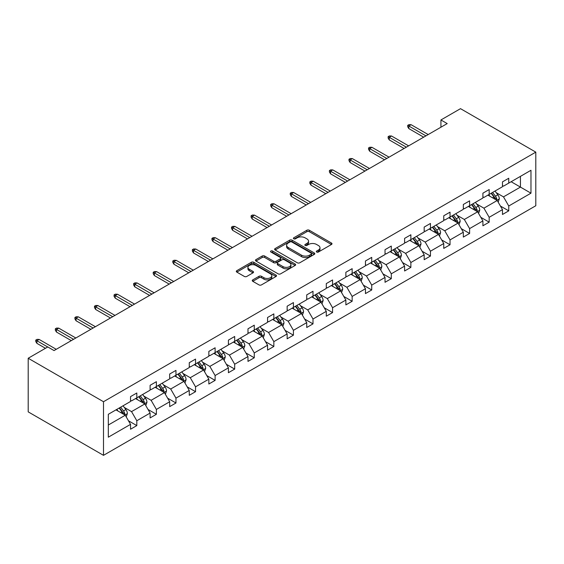 <?xml version="1.0" encoding="UTF-8"?>
<svg xmlns="http://www.w3.org/2000/svg" width="564" height="564" viewBox="0 0 564 564"><rect width="100%" height="100%" fill="white"/><g stroke="black" fill="none" stroke-linecap="round" stroke-linejoin="round"><path stroke-width="0.85" d="M316.672 252.023A1.22 0.705 0 0 0 318.392 252.023L331.484 244.473A1.741 1.008 0 0 0 331.992 243.761A1.741 1.008 0 0 0 331.484 243.049L309.312 230.246A1.741 1.008 0 0 0 306.844 230.246L293.759 237.804A1.22 0.705 0 0 0 293.4 238.304A1.22 0.705 0 0 0 293.759 238.798A1.22 0.705 0 0 0 295.487 238.798L297.179 237.825A5.577 3.215 0 0 1 305.061 237.825L306.908 238.889A5.577 3.215 0 0 1 308.543 241.166A5.577 3.215 0 0 1 306.908 243.436L305.216 244.416A1.22 0.705 0 0 0 304.856 244.917A1.22 0.705 0 0 0 305.216 245.411A1.22 0.705 0 0 0 306.936 245.411L308.635 244.438A5.577 3.215 0 0 1 316.517 244.438L318.364 245.502A5.577 3.215 0 0 1 319.999 247.779A5.577 3.215 0 0 1 318.364 250.056L316.672 251.029A1.22 0.705 0 0 0 316.312 251.53A1.22 0.705 0 0 0 316.672 252.023L316.672 251.029M252.771 279.885A1.741 1.008 0 0 0 252.263 280.597A1.741 1.008 0 0 0 252.771 281.309L258.996 284.898A1.741 1.008 0 0 0 261.456 284.898L275.993 276.508A1.741 1.008 0 0 0 276.501 275.796A1.741 1.008 0 0 0 275.993 275.084L253.821 262.281A1.741 1.008 0 0 0 251.354 262.281L236.824 270.678A1.741 1.008 0 0 0 236.309 271.39A1.741 1.008 0 0 0 236.824 272.102L244.339 276.438A1.741 1.008 0 0 0 246.799 276.438L253.017 272.842A1.741 1.008 0 0 0 253.532 272.137A1.741 1.008 0 0 0 253.017 271.425L249.295 269.275A4.66 2.693 0 0 1 247.927 267.371A4.66 2.693 0 0 1 250.804 264.883A4.66 2.693 0 0 1 255.88 265.468L270.48 273.892A4.66 2.693 0 0 1 271.841 275.796A4.66 2.693 0 0 1 268.965 278.285A4.66 2.693 0 0 1 263.889 277.699L261.456 276.297A1.741 1.008 0 0 0 258.996 276.297L252.771 279.885L252.771 281.309M535.8 152.132L460.506 108.662L440.928 119.963L447.203 123.587L54.052 350.575L47.778 346.952L28.2 358.253L103.494 401.723L535.8 152.132L535.8 205.747L103.494 455.338L103.494 401.723M297.298 262.782A1.741 1.008 0 0 0 299.766 262.782L314.296 254.392A1.741 1.008 0 0 0 314.811 253.68A1.741 1.008 0 0 0 314.296 252.968L292.131 240.165A1.741 1.008 0 0 0 289.663 240.165L275.126 248.562A1.741 1.008 0 0 0 274.619 249.274A1.741 1.008 0 0 0 275.126 249.979L297.298 262.782M271.369 252.291A1.22 0.705 0 0 1 272.602 252.46L272.602 251.015L295.148 264.03A1.741 1.008 0 0 1 295.656 264.735A1.741 1.008 0 0 1 295.148 265.447L280.611 273.843A1.741 1.008 0 0 1 278.144 273.843L255.978 261.04L255.978 259.616A1.741 1.008 0 0 0 255.464 260.328A1.741 1.008 0 0 0 255.978 261.04M255.978 259.616L262.197 256.028A1.741 1.008 0 0 1 264.657 256.028L273.653 261.217A1.741 1.008 0 0 0 276.113 261.217L280.238 258.834A1.741 1.008 0 0 0 280.752 258.122A1.741 1.008 0 0 0 280.238 257.417L270.882 252.009A1.22 0.705 0 0 1 270.523 251.509A1.22 0.705 0 0 1 271.277 250.86A1.22 0.705 0 0 1 272.602 251.015M108.323 414.293L130.538 401.469L130.538 396.619L136.812 392.995L136.812 397.846L150.109 390.168L150.109 385.311L156.383 381.694L156.383 386.544L169.686 378.867L169.686 374.01L175.961 370.386L175.961 375.243L189.264 367.566L189.264 362.708L195.539 359.085L195.539 363.942L208.842 356.258L208.842 351.407L215.117 347.784L215.117 352.641L228.42 344.957L228.42 340.106L234.687 336.482L234.687 341.34L247.991 333.655L247.991 328.805L254.265 325.181L254.265 330.032L267.569 322.354L267.569 317.497L273.843 313.88L273.843 318.731L287.147 311.053L287.147 306.196L293.421 302.579L293.421 307.429L306.724 299.752L306.724 294.894L312.999 291.271L312.999 296.128L326.295 288.451L326.295 283.593L332.57 279.97L332.57 284.827L345.873 277.143L345.873 272.292L352.147 268.668L352.147 273.526L365.451 265.841L365.451 260.991L371.725 257.367L371.725 262.218L385.029 254.54L385.029 249.69L391.303 246.066L391.303 250.917L404.599 243.239L404.599 238.382L410.874 234.765L410.874 239.615L424.177 231.938L424.177 227.081L430.452 223.457L430.452 228.314L443.755 220.637L443.755 215.779L450.03 212.156L450.03 217.013L463.333 209.336L463.333 204.478L469.608 200.854L469.608 205.712L482.904 198.027L482.904 193.177L489.178 189.553L489.178 194.411L502.482 186.726L502.482 181.876L508.756 178.252L508.756 183.103L530.971 170.279L530.971 193.177L508.756 206.001L508.756 210.851L502.482 214.475L502.482 209.625L489.178 217.302L489.178 222.16L482.904 225.776L482.904 220.926L469.608 228.603L469.608 233.461L463.333 237.084L463.333 232.227L450.03 239.904L450.03 244.762L443.755 248.386L443.755 243.528L430.452 251.206L430.452 256.063L424.177 259.687L424.177 254.829L410.874 262.514L410.874 267.364L404.599 270.988L404.599 266.13L391.303 273.815L391.303 278.665L385.029 282.289L385.029 277.439L371.725 285.116L371.725 289.966L365.451 293.59L365.451 288.74L352.147 296.417L352.147 301.275L345.873 304.891L345.873 300.041L332.57 307.718L332.57 312.576L326.295 316.2L326.295 311.342L312.999 319.02L312.999 323.877L306.724 327.501L306.724 322.643L293.421 330.328L293.421 335.178L287.147 338.802L287.147 333.944L273.843 341.629L273.843 346.479L267.569 350.103L267.569 345.246L254.265 352.93L254.265 357.78L247.991 361.404L247.991 356.554L234.687 364.231L234.687 369.082L228.42 372.705L228.42 367.855L215.117 375.532L215.117 380.39L208.842 384.006L208.842 379.156L195.539 386.834L195.539 391.691L189.264 395.315L189.264 390.457L175.961 398.135L175.961 402.992L169.686 406.616L169.686 401.758L156.383 409.443L156.383 414.293L150.109 417.917L150.109 413.059L136.812 420.744L136.812 425.594L130.538 429.218L130.538 424.368L108.323 437.185L108.323 414.293M135.557 398.572L144.842 403.937L131.539 411.614L124.277 407.419M131.539 411.614L136.812 420.744M144.842 403.937L150.109 413.059M130.538 400.313L131.539 400.891L136.812 397.846M155.128 387.271L164.42 392.629L151.117 400.313L143.855 396.118M151.117 400.313L156.383 409.443M164.42 392.629L169.686 401.758M150.109 389.012L151.117 389.59L156.383 386.544M174.706 375.969L183.991 381.327L170.695 389.012L163.426 384.817M170.695 389.012L175.961 398.135M183.991 381.327L189.264 390.457M169.686 377.704L170.695 378.289L175.961 375.243M194.284 364.668L203.569 370.026L190.265 377.704L183.004 373.516M190.265 377.704L195.539 386.834M203.569 370.026L208.842 379.156M189.264 366.403L190.265 366.981L195.539 363.942M213.862 353.36L223.147 358.725L209.843 366.403L202.582 362.208M209.843 366.403L215.117 375.532M223.147 358.725L228.42 367.855M208.842 355.101L209.843 355.68L215.117 352.641M233.433 342.059L242.724 347.424L229.421 355.101L222.16 350.907M229.421 355.101L234.687 364.231M242.724 347.424L247.991 356.554M228.42 343.8L229.421 344.378L234.687 341.34M253.01 330.758L262.295 336.123L248.999 343.8L241.73 339.606M248.999 343.8L254.265 352.93M262.295 336.123L267.569 345.246M247.991 332.499L248.999 333.077L254.265 330.032M272.588 319.457L281.873 324.815L268.57 332.499L261.308 328.304M268.57 332.499L273.843 341.629M281.873 324.815L287.147 333.944M267.569 321.198L268.57 321.776L273.843 318.731M292.166 308.156L301.451 313.513L288.148 321.198L280.886 317.003M288.148 321.198L293.421 330.328M301.451 313.513L306.724 322.643M287.147 309.89L288.148 310.475L293.421 307.429M311.744 296.854L321.029 302.212L307.725 309.89L300.464 305.702M307.725 309.89L312.999 319.02M321.029 302.212L326.295 311.342M306.724 298.589L307.725 299.174L312.999 296.128M331.315 285.553L340.6 290.911L327.303 298.589L320.035 294.401M327.303 298.589L332.57 307.718M340.6 290.911L345.873 300.041M326.295 287.287L327.303 287.866L332.57 284.827M350.893 274.245L360.177 279.61L346.874 287.287L339.613 283.093M346.874 287.287L352.147 296.417M360.177 279.61L365.451 288.74M345.873 275.986L346.874 276.564L352.147 273.526M370.47 262.944L379.755 268.309L366.452 275.986L359.19 271.792M366.452 275.986L371.725 285.116M379.755 268.309L385.029 277.439M365.451 264.685L366.452 265.263L371.725 262.218M390.048 251.643L399.333 257.008L386.03 264.685L378.768 260.49M386.03 264.685L391.303 273.815M399.333 257.008L404.599 266.13M385.029 253.384L386.03 253.962L391.303 250.917M409.619 240.342L418.911 245.7L405.608 253.384L398.346 249.189M405.608 253.384L410.874 262.514M418.911 245.7L424.177 254.829M404.599 242.083L405.608 242.661L410.874 239.615M429.197 229.04L438.482 234.398L425.185 242.083L417.917 237.888M425.185 242.083L430.452 251.206M438.482 234.398L443.755 243.528M424.177 230.775L425.185 231.36L430.452 228.314M448.775 217.739L458.06 223.097L444.756 230.775L437.495 226.587M444.756 230.775L450.03 239.904M458.06 223.097L463.333 232.227M443.755 219.474L444.756 220.059L450.03 217.013M468.353 206.438L477.637 211.796L464.334 219.474L457.073 215.279M464.334 219.474L469.608 228.603M477.637 211.796L482.904 220.926M463.333 208.172L464.334 208.751L469.608 205.712M487.923 195.13L497.215 200.495L483.912 208.172L476.65 203.978M483.912 208.172L489.178 217.302M497.215 200.495L502.482 209.625M482.904 196.871L483.912 197.449L489.178 194.411M511.139 181.728L520.431 187.093L503.49 196.871L496.221 192.677M503.49 196.871L508.756 206.001M530.971 193.177L520.431 187.093L520.431 176.37L530.971 170.279M28.2 358.253L28.2 411.868L103.494 455.338M440.928 119.963L440.928 127.21M502.482 185.57L503.49 186.148L508.756 183.103M108.323 425.016L125.264 415.238L115.98 409.873M125.264 415.238L130.538 424.368M500.409 206.036L508.756 210.851M480.838 217.337L489.178 222.16M461.26 228.639L469.608 233.461M441.682 239.94L450.03 244.762M422.105 251.248L430.452 256.063M402.534 262.549L410.874 267.364M382.956 273.85L391.303 278.665M363.378 285.151L371.725 289.966M343.8 296.452L352.147 301.275M324.229 307.754L332.57 312.576M304.652 319.062L312.999 323.877M285.074 330.363L293.421 335.178M265.496 341.664L273.843 346.479M245.925 352.965L254.265 357.78M226.347 364.266L234.687 369.082M206.769 375.568L215.117 380.39M187.192 386.869L195.539 391.691M167.621 398.177L175.961 402.992M148.043 409.478L156.383 414.293M128.465 420.779L136.812 425.594M317.158 252.2L318.364 251.502A5.577 3.215 0 0 0 319.999 249.225L319.999 247.779M308.543 241.166L308.543 242.612A5.577 3.215 0 0 1 306.908 244.889L305.702 245.587M331.456 244.487L309.312 231.698A1.741 1.008 0 0 0 306.844 231.698L294.246 238.974M314.296 252.968L314.296 254.392L292.131 241.618A1.741 1.008 0 0 0 289.663 241.618L275.154 249.993M311.222 254.181A1.22 0.705 0 0 0 311.575 253.68A1.22 0.705 0 0 0 311.222 253.18L291.757 241.949A1.22 0.705 0 0 0 290.03 241.949L288.246 242.978A5.577 3.215 0 0 0 286.618 245.255A5.577 3.215 0 0 0 288.246 247.525L301.55 255.21A5.577 3.215 0 0 0 309.432 255.21L311.222 254.181L311.222 255.626A1.22 0.705 0 0 0 311.575 255.125L311.575 253.68M286.618 245.255L286.618 246.701A5.577 3.215 0 0 0 288.246 248.978L288.246 247.525M311.222 255.626L309.432 256.655A5.577 3.215 0 0 1 301.55 256.655L288.246 248.978M256 261.054L262.197 257.473L262.197 256.028M280.752 258.122L280.752 259.574A1.741 1.008 0 0 1 280.238 260.286L276.113 262.669A1.741 1.008 0 0 1 273.653 262.669L264.657 257.473A1.741 1.008 0 0 0 262.197 257.473M272.602 252.46L295.12 265.461M282.98 266.603A4.66 2.693 0 0 0 288.063 267.188A4.66 2.693 0 0 0 290.939 264.699A4.66 2.693 0 0 0 289.572 262.803L284.432 259.828A1.741 1.008 0 0 0 281.965 259.828L277.841 262.211A1.741 1.008 0 0 0 277.326 262.923A1.741 1.008 0 0 0 277.841 263.635L282.98 266.603L282.98 268.055A4.66 2.693 0 0 0 288.063 268.64A4.66 2.693 0 0 0 290.939 266.152L290.939 264.699M277.326 262.923L277.326 264.375A1.741 1.008 0 0 0 277.841 265.087L277.841 263.635M282.98 268.055L277.841 265.087M271.841 275.796L271.841 277.248A4.66 2.693 0 0 1 268.965 279.73A4.66 2.693 0 0 1 263.889 279.145L261.456 277.742A1.741 1.008 0 0 0 258.996 277.742L252.799 281.323M247.927 267.371L247.927 268.817A4.66 2.693 0 0 0 249.295 270.72L249.295 269.275M252.996 272.856L249.295 270.72M275.965 276.522L253.821 263.733A1.741 1.008 0 0 0 251.354 263.733L236.845 272.109M498.167 202.145L499.323 198.81A4.702 2.714 -120 0 0 497.822 194.806L495.002 191.048M489.947 196.3L488.727 194.672M496.517 200.093L496.778 199.014A4.702 2.714 -120 0 0 495.432 196.187L492.619 192.423M491.441 193.107L494.543 197.245A2.397 1.382 60 0 1 494.973 197.971L496.778 199.014M491.11 193.29L493.93 197.055A4.702 2.714 60 0 1 495.1 199.275M425.933 135.868L408.844 125.998L408.844 128.606L407.716 126.794L407.716 125.349L408.844 125.998L411.1 124.693L428.196 134.563M408.844 128.606L423.677 137.172M407.716 125.349L408.971 124.623L411.1 124.693M478.589 213.446L479.745 210.118A4.702 2.714 -120 0 0 478.244 206.114L475.424 202.349M470.376 207.601L469.149 205.973M476.94 211.394L477.207 210.316A4.702 2.714 -120 0 0 475.861 207.489L473.041 203.724M471.864 204.408L474.966 208.546A2.397 1.382 60 0 1 475.403 209.272L477.207 210.316M471.532 204.598L474.352 208.356A4.702 2.714 60 0 1 475.522 210.576M459.011 224.747L460.168 221.419A4.702 2.714 -120 0 0 458.666 217.415L455.853 213.65M450.798 218.902L449.579 217.274M457.369 222.695L457.63 221.617A4.702 2.714 -120 0 0 456.283 218.79L453.463 215.025M452.286 215.709L455.388 219.847A2.397 1.382 60 0 1 455.825 220.573L457.63 221.617M451.961 215.899L454.774 219.657A4.702 2.714 60 0 1 455.952 221.878M406.362 147.169L389.266 137.306L389.266 139.914L388.138 138.102L388.138 136.65L389.266 137.306L391.529 136.002L408.618 145.864M389.266 139.914L404.099 148.473M388.138 136.65L389.393 135.924L391.529 136.002M386.784 158.47L369.688 148.607L369.688 151.215L368.56 149.404L368.56 147.951L369.688 148.607L371.951 147.303L389.04 157.166M369.688 151.215L384.521 159.774M368.56 147.951L369.815 147.225L371.951 147.303M439.441 236.055L440.59 232.721A4.702 2.714 -120 0 0 439.088 228.716L436.275 224.951M431.22 230.204L430.001 228.575M437.791 233.997L438.052 232.918A4.702 2.714 -120 0 0 436.705 230.091L433.892 226.333M432.708 227.01L435.81 231.148A2.397 1.382 60 0 1 436.247 231.874L438.052 232.918M432.384 227.2L435.204 230.958A4.702 2.714 60 0 1 436.374 233.179M367.206 169.778L350.117 159.908L350.117 162.517L348.989 160.705L348.989 159.252L350.117 159.908L352.373 158.604L369.462 168.474M350.117 162.517L364.95 171.075M348.989 159.252L350.244 158.533L352.373 158.604M419.863 247.356L421.012 244.022A4.702 2.714 -120 0 0 419.517 240.017L416.697 236.253M411.642 241.512L410.423 239.876M418.213 245.305L418.474 244.219A4.702 2.714 -120 0 0 417.127 241.392L414.314 237.634M413.137 238.311L416.232 242.449A2.397 1.382 60 0 1 416.669 243.183L418.474 244.219M412.806 238.501L415.626 242.266A4.702 2.714 60 0 1 416.796 244.487M347.628 181.079L330.539 171.209L330.539 173.818L329.411 172.006L329.411 170.561L330.539 171.209L332.795 169.905L349.892 179.775M330.539 173.818L345.372 182.383M329.411 170.561L330.666 169.834L332.795 169.905M400.285 258.657L401.441 255.323A4.702 2.714 -120 0 0 399.939 251.318L397.119 247.561M392.072 252.813L390.845 251.177M398.635 256.606L398.903 255.527A4.702 2.714 -120 0 0 397.557 252.693L394.737 248.935M393.559 249.612L396.661 253.751A2.397 1.382 60 0 1 397.091 254.484L398.903 255.527M393.228 249.803L396.048 253.567A4.702 2.714 60 0 1 397.218 255.788M328.051 192.38L310.961 182.51L310.961 185.119L309.833 183.307L309.833 181.862L310.961 182.51L313.224 181.206L330.314 191.076M310.961 185.119L325.795 193.685M309.833 181.862L311.088 181.136L313.224 181.206M380.707 269.959L381.863 266.624A4.702 2.714 -120 0 0 380.362 262.62L377.542 258.862M372.494 264.114L371.267 262.486M379.064 267.907L379.325 266.828A4.702 2.714 -120 0 0 377.979 264.001L375.159 260.237M373.981 260.921L377.083 265.059A2.397 1.382 60 0 1 377.52 265.785L379.325 266.828M373.657 261.104L376.47 264.868A4.702 2.714 60 0 1 377.647 267.089M308.48 203.682L291.384 193.812L291.384 196.42L290.256 194.608L290.256 193.163L291.384 193.812L293.647 192.507L310.736 202.377M291.384 196.42L306.217 204.986M290.256 193.163L291.51 192.437L293.647 192.507M361.136 281.26L362.285 277.925A4.702 2.714 -120 0 0 360.784 273.921L357.971 270.163M352.916 275.415L351.696 273.787M359.487 279.208L359.747 278.13A4.702 2.714 -120 0 0 358.401 275.303L355.588 271.538M354.403 272.222L357.505 276.36A2.397 1.382 60 0 1 357.943 277.086L359.747 278.13M354.079 272.412L356.899 276.17A4.702 2.714 60 0 1 358.069 278.39M288.902 214.983L271.813 205.113L271.813 207.721L270.678 205.909L270.678 204.464L271.813 205.113L274.069 203.808L291.158 213.678M271.813 207.721L286.646 216.287M270.678 204.464L271.933 203.738L274.069 203.808M341.558 292.561L342.708 289.233A4.702 2.714 -120 0 0 341.213 285.229L338.393 281.464M333.338 286.716L332.118 285.088M339.909 290.509L340.17 289.431A4.702 2.714 -120 0 0 338.823 286.604L336.01 282.839M334.833 283.523L337.928 287.661A2.397 1.382 60 0 1 338.365 288.387L340.17 289.431M334.501 283.713L337.321 287.471A4.702 2.714 60 0 1 338.492 289.692M269.324 226.284L252.235 216.421L252.235 219.029L251.107 217.218L251.107 215.765L252.235 216.421L254.491 215.117L271.587 224.98M252.235 219.029L267.068 227.588M251.107 215.765L252.362 215.039L254.491 215.117M321.981 303.862L323.137 300.534A4.702 2.714 -120 0 0 321.635 296.53L318.815 292.765M313.76 298.018L312.541 296.389M320.331 301.81L320.599 300.732A4.702 2.714 -120 0 0 319.252 297.905L316.432 294.14M315.255 294.824L318.357 298.962A2.397 1.382 60 0 1 318.787 299.688L320.599 300.732M314.923 295.014L317.743 298.772A4.702 2.714 60 0 1 318.914 300.993M302.403 315.17L303.559 311.836A4.702 2.714 -120 0 0 302.057 307.831L299.237 304.067M294.189 309.326L292.963 307.69M300.753 313.112L301.021 312.033A4.702 2.714 -120 0 0 299.674 309.206L296.854 305.448M295.677 306.125L298.779 310.263A2.397 1.382 60 0 1 299.216 310.99L301.021 312.033M295.353 306.315L298.166 310.073A4.702 2.714 60 0 1 299.336 312.294M282.825 326.471L283.981 323.137A4.702 2.714 -120 0 0 282.479 319.132L279.666 315.375M274.612 320.627L273.392 318.991M281.182 324.42L281.443 323.334A4.702 2.714 -120 0 0 280.096 320.507L277.276 316.749M276.099 317.426L279.201 321.565A2.397 1.382 60 0 1 279.638 322.298L281.443 323.334M275.775 317.617L278.588 321.381A4.702 2.714 60 0 1 279.765 323.602M263.254 337.773L264.403 334.438A4.702 2.714 -120 0 0 262.909 330.433L260.089 326.676M255.034 331.928L253.814 330.3M261.604 335.721L261.865 334.642A4.702 2.714 -120 0 0 260.519 331.808L257.706 328.051M256.528 328.727L259.623 332.873A2.397 1.382 60 0 1 260.06 333.599L261.865 334.642M256.197 328.918L259.017 332.682A4.702 2.714 60 0 1 260.187 334.903M243.676 349.074L244.832 345.739A4.702 2.714 -120 0 0 243.331 341.735L240.511 337.977M235.456 343.229L234.236 341.601M242.026 347.022L242.294 345.943A4.702 2.714 -120 0 0 240.948 343.116L238.128 339.352M236.951 340.036L240.052 344.174A2.397 1.382 60 0 1 240.483 344.9L242.294 345.943M236.619 340.219L239.439 343.984A4.702 2.714 60 0 1 240.609 346.204M224.098 360.375L225.255 357.04A4.702 2.714 -120 0 0 223.753 353.036L220.933 349.278M215.885 354.53L214.658 352.902M222.449 358.323L222.717 357.245A4.702 2.714 -120 0 0 221.37 354.418L218.55 350.653M217.373 351.337L220.475 355.475A2.397 1.382 60 0 1 220.912 356.201L222.717 357.245M217.048 351.527L219.861 355.285A4.702 2.714 60 0 1 221.032 357.505M204.52 371.676L205.677 368.348A4.702 2.714 -120 0 0 204.175 364.344L201.362 360.579M196.307 365.832L195.088 364.203M202.878 369.624L203.139 368.546A4.702 2.714 -120 0 0 201.792 365.719L198.972 361.954M197.795 362.638L200.897 366.776A2.397 1.382 60 0 1 201.334 367.502L203.139 368.546M197.471 362.828L200.283 366.586A4.702 2.714 60 0 1 201.461 368.807M184.95 382.984L186.099 379.65A4.702 2.714 -120 0 0 184.597 375.645L181.784 371.88M176.729 377.133L175.51 375.504M183.3 380.926L183.561 379.847A4.702 2.714 -120 0 0 182.214 377.02L179.401 373.262M178.224 373.939L181.319 378.077A2.397 1.382 60 0 1 181.756 378.804L183.561 379.847M177.893 374.129L180.713 377.887A4.702 2.714 60 0 1 181.883 380.108M165.372 394.285L166.528 390.951A4.702 2.714 -120 0 0 165.026 386.946L162.206 383.182M157.152 388.441L155.932 386.805M163.722 392.234L163.983 391.148A4.702 2.714 -120 0 0 162.643 388.321L159.823 384.563M158.646 385.24L161.748 389.379A2.397 1.382 60 0 1 162.178 390.105L163.983 391.148M158.315 385.431L161.135 389.188A4.702 2.714 60 0 1 162.305 391.409M145.794 405.586L146.95 402.252A4.702 2.714 -120 0 0 145.449 398.247L142.629 394.49M137.581 399.742L136.354 398.106M144.144 403.535L144.412 402.456A4.702 2.714 -120 0 0 143.066 399.622L140.246 395.865M139.068 396.541L142.17 400.68A2.397 1.382 60 0 1 142.607 401.413L144.412 402.456M138.744 396.732L141.557 400.496A4.702 2.714 60 0 1 142.727 402.717M249.746 237.585L232.657 227.722L232.657 230.331L231.529 228.519L231.529 227.066L232.657 227.722L234.92 226.418L252.009 236.281M232.657 230.331L247.49 238.889M231.529 227.066L232.784 226.34L234.92 226.418M230.175 248.893L213.079 239.023L213.079 241.632L211.951 239.82L211.951 238.368L213.079 239.023L215.342 237.719L232.431 247.589M213.079 241.632L227.912 250.197M211.951 238.368L213.206 237.648L215.342 237.719M210.598 260.194L193.508 250.324L193.508 252.933L192.373 251.121L192.373 249.676L193.508 250.324L195.764 249.02L212.854 258.89M193.508 252.933L208.342 261.499M192.373 249.676L193.628 248.95L195.764 249.02M191.02 271.495L173.931 261.625L173.931 264.234L172.803 262.422L172.803 260.977L173.931 261.625L176.187 260.321L193.283 270.191M173.931 264.234L188.764 272.8M172.803 260.977L174.057 260.251L176.187 260.321M171.442 282.797L154.353 272.927L154.353 275.535L153.225 273.723L153.225 272.278L154.353 272.927L156.609 271.622L173.705 281.492M154.353 275.535L169.186 284.101M153.225 272.278L154.48 271.552L156.609 271.622M151.871 294.098L134.775 284.228L134.775 286.836L133.647 285.031L133.647 283.579L134.775 284.228L137.038 282.931L154.127 292.794M134.775 286.836L149.608 295.402M133.647 283.579L134.902 282.853L137.038 282.931M132.293 305.399L115.204 295.536L115.204 298.144L114.069 296.333L114.069 294.88L115.204 295.536L117.46 294.232L134.549 304.095M115.204 298.144L130.03 306.703M114.069 294.88L115.324 294.154L117.46 294.232M112.715 316.7L95.626 306.837L95.626 309.446L94.498 307.634L94.498 306.181L95.626 306.837L97.882 305.533L114.978 315.396M95.626 309.446L110.459 318.004M94.498 306.181L95.753 305.462L97.882 305.533M93.138 328.008L76.048 318.138L76.048 320.747L74.92 318.935L74.92 317.483L76.048 318.138L78.304 316.834L95.401 326.704M76.048 320.747L90.882 329.313M74.92 317.483L76.175 316.764L78.304 316.834M73.567 339.309L56.47 329.439L56.47 332.048L55.342 330.236L55.342 328.791L56.47 329.439L58.734 328.135L75.823 338.005M56.47 332.048L71.304 340.614M55.342 328.791L56.597 328.065L58.734 328.135M126.216 416.888L127.372 413.553A4.702 2.714 -120 0 0 125.871 409.549L123.058 405.791M118.003 411.043L116.783 409.415M124.573 414.836L124.834 413.757A4.702 2.714 -120 0 0 123.488 410.923L120.668 407.166M119.49 407.842L122.592 411.988A2.397 1.382 60 0 1 123.03 412.714L124.834 413.757M119.166 408.033L121.979 411.798A4.702 2.714 60 0 1 123.156 414.018M47.714 346.987L36.9 340.741L36.9 343.349L35.765 341.537L35.765 340.092L36.9 340.741L39.156 339.436L56.245 349.306M36.9 343.349L45.451 348.291M35.765 340.092L37.02 339.366L39.156 339.436M318.364 251.502L318.364 250.056M305.216 245.411L305.216 244.416M306.908 244.889L306.908 243.436M293.759 238.798L293.759 237.804M306.844 231.698L306.844 230.246M309.312 231.698L309.312 230.246M331.484 244.473L331.484 243.049M275.126 249.979L275.126 248.562M289.663 241.618L289.663 240.165M292.131 241.618L292.131 240.165M301.55 256.655L301.55 255.21M309.432 256.655L309.432 255.21M264.657 257.473L264.657 256.028M273.653 262.669L273.653 261.217M276.113 262.669L276.113 261.217M280.238 260.286L280.238 258.834M295.148 265.447L295.148 264.03M258.996 277.742L258.996 276.297M261.456 277.742L261.456 276.297M263.889 279.145L263.889 277.699M253.017 272.842L253.017 271.425M236.824 272.102L236.824 270.678M251.354 263.733L251.354 262.281M253.821 263.733L253.821 262.281M275.993 276.508L275.993 275.084M496.877 200.298L499.288 198.902M495.432 196.187L497.822 194.806M492.591 197.823L493.93 197.055M477.299 211.599L479.71 210.203M475.861 207.489L478.244 206.114M473.013 209.131L474.352 208.356M457.721 222.9L460.139 221.511M456.283 218.79L458.666 217.415M453.442 220.432L454.774 219.657M438.143 234.208L440.562 232.812M436.705 230.091L439.088 228.716M433.864 231.733L435.204 230.958M418.566 245.509L420.984 244.113M417.127 241.392L419.517 240.017M414.286 243.035L415.626 242.266M398.995 256.81L401.406 255.414M397.557 252.693L399.939 251.318M394.708 254.336L396.048 253.567M379.417 268.111L381.835 266.716M377.979 264.001L380.362 262.62M375.138 265.637L376.47 264.868M359.839 279.413L362.257 278.017M358.401 275.303L360.784 273.921M355.56 276.938L356.899 276.17M340.261 290.714L342.679 289.318M338.823 286.604L341.213 285.229M335.982 288.246L337.321 287.471M320.69 302.015L323.101 300.626M319.252 297.905L321.635 296.53M316.404 299.547L317.743 298.772M301.113 313.323L303.531 311.927M299.674 309.206L302.057 307.831M296.833 310.849L298.166 310.073M281.535 324.624L283.953 323.228M280.096 320.507L282.479 319.132M277.255 322.15L278.588 321.381M261.957 335.925L264.375 334.53M260.519 331.808L262.909 330.433M257.678 333.451L259.017 332.682M242.386 347.227L244.797 345.831M240.948 343.116L243.331 341.735M238.1 344.752L239.439 343.984M222.808 358.528L225.226 357.132M221.37 354.418L223.753 353.036M218.529 356.06L219.861 355.285M203.23 369.829L205.648 368.44M201.792 365.719L204.175 364.344M198.951 367.361L200.283 366.586M183.653 381.13L186.071 379.741M182.214 377.02L184.597 375.645M179.373 378.663L180.713 377.887M164.082 392.438L166.493 391.042M162.643 388.321L165.026 386.946M159.795 389.964L161.135 389.188M144.504 403.739L146.915 402.344M143.066 399.622L145.449 398.247M140.217 401.265L141.557 400.496M124.926 415.041L127.344 413.645M123.488 410.923L125.871 409.549M120.647 412.566L121.979 411.798"/></g></svg>
